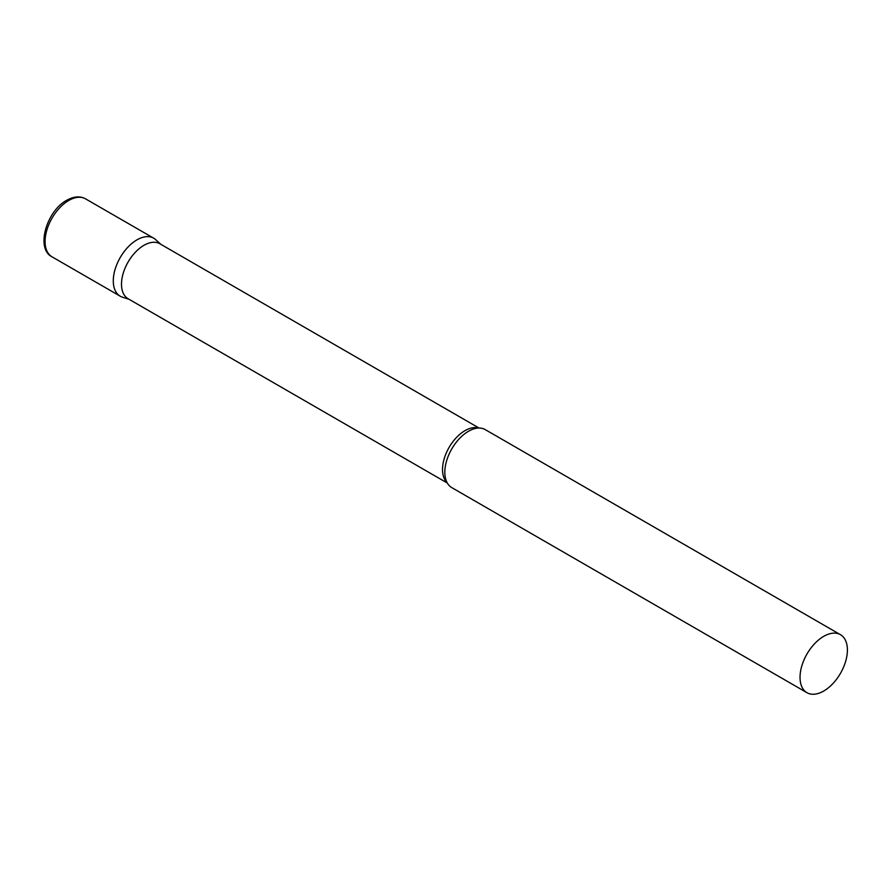 <?xml version="1.0" encoding="UTF-8"?>
<svg xmlns="http://www.w3.org/2000/svg" width="892" height="892" viewBox="0 0 892 892"><rect width="100%" height="100%" fill="white"/><g stroke="black" fill="none" stroke-linecap="round" stroke-linejoin="round"><path stroke-width="1.34" d="M52.026 256.829L120.23 296.2A33.495 19.334 -60 0 1 115.09 269.373A33.495 19.334 -60 0 1 136.967 239.859A33.495 19.334 -60 0 1 153.714 238.197L85.509 198.827A33.495 19.334 -60 0 0 68.773 200.477A33.495 19.334 -60 0 0 46.886 229.991A33.495 19.334 -60 0 0 52.026 256.829C35.479 248.779 46.462 211.025 66.755 200.276C73.724 196.351 79.979 195.861 85.509 198.827M479.049 428.037L159.824 243.739A31.744 18.331 120 0 0 135.361 252.246A31.744 18.331 120 0 0 121.502 284.191A31.744 18.331 120 0 0 128.08 298.731L447.305 483.029M160.816 244.308L155.676 239.625A33.495 19.334 120 0 0 129.295 245.768A33.495 19.334 120 0 0 113.284 280.868A33.495 19.334 120 0 0 122.438 297.181L129.072 299.299M840.465 634.691L485.248 429.61A33.495 19.334 120 0 0 472.972 429.175A33.495 19.334 120 0 0 444.818 472.281A33.495 19.334 120 0 0 445.253 477.198A33.495 19.334 120 0 0 451.765 487.612L806.97 692.694A33.495 19.334 120 0 0 832.782 683.718A33.495 19.334 120 0 0 847.4 650.023A33.495 19.334 120 0 0 840.465 634.691A33.495 19.334 120 0 0 814.652 643.656A33.495 19.334 120 0 0 800.035 677.362A33.495 19.334 120 0 0 806.97 692.694M478.435 428.048A31.744 18.331 120 0 0 454.931 439.187A31.744 18.331 120 0 0 442.521 469.526A31.744 18.331 120 0 0 447.003 482.483"/></g></svg>
